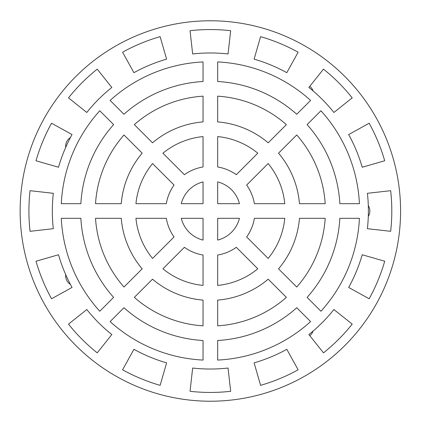 <?xml version="1.0" encoding="UTF-8"?>
<svg xmlns="http://www.w3.org/2000/svg" width="422" height="422" viewBox="0 0 422 422"><rect width="100%" height="100%" fill="white"/><g stroke="black" fill="none" stroke-linecap="round" stroke-linejoin="round"><path stroke-width="0.63" d="M296.735 287.029A115.069 115.069 0 0 0 325.193 218.316L299.462 218.316A89.406 89.406 0 0 1 278.536 268.835L296.735 287.029M307.1 297.394A129.702 129.702 0 0 0 339.852 218.316L359.428 218.316A149.251 149.251 0 0 1 320.942 311.236L307.1 297.394M268.149 258.443A74.773 74.773 0 0 0 284.771 218.316L254.382 218.316A44.626 44.626 0 0 1 246.659 236.958L268.149 258.443M217.673 360.072A149.251 149.251 0 0 0 310.592 321.585L296.75 307.738A129.702 129.702 0 0 1 217.673 340.496L217.673 360.072M110.121 321.585A149.251 149.251 0 0 0 203.04 360.072L203.04 340.496A129.702 129.702 0 0 1 123.962 307.738L110.121 321.585M61.285 218.316A149.251 149.251 0 0 0 99.777 311.236L113.618 297.394A129.702 129.702 0 0 1 80.86 218.316L61.285 218.316M99.777 110.764A149.251 149.251 0 0 0 61.285 203.684L80.86 203.684A129.702 129.702 0 0 1 113.618 124.606L99.777 110.764M203.04 61.928A149.251 149.251 0 0 0 110.121 100.415L123.962 114.262A129.702 129.702 0 0 1 203.04 81.504L203.04 61.928M310.592 100.415A149.251 149.251 0 0 0 217.673 61.928L217.673 81.504A129.702 129.702 0 0 1 296.75 114.262L310.592 100.415M359.428 203.684A149.251 149.251 0 0 0 320.942 110.764L307.1 124.606A129.702 129.702 0 0 1 339.852 203.684L359.428 203.684M286.385 124.627A115.069 115.069 0 0 0 217.673 96.163L217.673 121.895A89.406 89.406 0 0 1 268.192 142.821L286.385 124.627M325.193 203.684A115.069 115.069 0 0 0 296.735 134.971L278.536 153.165A89.406 89.406 0 0 1 299.462 203.684L325.193 203.684M257.8 153.207A74.773 74.773 0 0 0 217.673 136.586L217.673 166.975A44.626 44.626 0 0 1 236.315 174.697L257.8 153.207M284.771 203.684A74.773 74.773 0 0 0 268.149 163.557L246.659 185.042A44.626 44.626 0 0 1 254.382 203.684L284.771 203.684M239.448 203.684A29.999 29.999 0 0 0 217.673 181.908L217.673 203.684L239.448 203.684M203.04 96.163A115.069 115.069 0 0 0 134.328 124.627L152.521 142.821A89.406 89.406 0 0 1 203.04 121.895L203.04 96.163M123.984 134.971A115.069 115.069 0 0 0 95.52 203.684L121.251 203.684A89.406 89.406 0 0 1 142.177 153.165L123.984 134.971M203.04 136.586A74.773 74.773 0 0 0 162.913 153.207L184.398 174.697A44.626 44.626 0 0 1 203.04 166.975L203.04 136.586M152.564 163.557A74.773 74.773 0 0 0 135.942 203.684L166.331 203.684A44.626 44.626 0 0 1 174.054 185.042L152.564 163.557M203.04 181.908A29.999 29.999 0 0 0 181.265 203.684L203.04 203.684L203.04 181.908M134.328 297.373A115.069 115.069 0 0 0 203.04 325.837L203.04 300.105A89.406 89.406 0 0 1 152.521 279.179L134.328 297.373M162.913 268.793A74.773 74.773 0 0 0 203.04 285.414L203.04 255.025A44.626 44.626 0 0 1 184.398 247.303L162.913 268.793M254.107 362.857L260.585 385.349A181.444 181.444 0 0 0 298.122 369.804L286.802 349.31A158.028 158.028 0 0 1 254.107 362.857M308.888 334.551L323.484 352.855A181.444 181.444 0 0 0 352.212 324.128L333.907 309.532A158.028 158.028 0 0 1 308.888 334.551M348.667 287.44L369.16 298.765A181.444 181.444 0 0 0 384.706 261.229L362.213 254.751A158.028 158.028 0 0 1 348.667 287.44M390.656 190.686L367.393 193.308A158.028 158.028 0 0 1 367.393 228.692L390.656 231.314A181.444 181.444 0 0 0 390.656 190.686M369.16 123.235L348.667 134.56A158.028 158.028 0 0 1 362.213 167.249L384.706 160.771A181.444 181.444 0 0 0 369.16 123.235M323.484 69.145L308.888 87.449A158.028 158.028 0 0 1 333.907 112.468L352.212 97.872A181.444 181.444 0 0 0 323.484 69.145M260.585 36.651L254.107 59.143A158.028 158.028 0 0 1 286.802 72.689L298.122 52.196A181.444 181.444 0 0 0 260.585 36.651M239.448 218.316L217.673 218.316L217.673 240.092A29.999 29.999 0 0 0 239.448 218.316M192.664 368.037L190.042 391.299A181.444 181.444 0 0 0 230.67 391.299L228.049 368.037A158.028 158.028 0 0 1 192.664 368.037M230.67 30.7A181.444 181.444 0 0 0 190.042 30.7L192.664 53.963A158.028 158.028 0 0 1 228.049 53.963L230.67 30.7M133.916 349.31L122.591 369.804A181.444 181.444 0 0 0 160.128 385.349L166.611 362.857A158.028 158.028 0 0 1 133.916 349.31M160.128 36.651A181.444 181.444 0 0 0 122.591 52.196L133.916 72.689A158.028 158.028 0 0 1 166.611 59.143L160.128 36.651M86.805 309.532L68.501 324.128A181.444 181.444 0 0 0 97.229 352.855L111.825 334.551A158.028 158.028 0 0 1 86.805 309.532M97.229 69.145A181.444 181.444 0 0 0 68.501 97.872L86.805 112.468A158.028 158.028 0 0 1 111.825 87.449L97.229 69.145M166.331 218.316L135.942 218.316A74.773 74.773 0 0 0 152.564 258.443L174.054 236.958A44.626 44.626 0 0 1 166.331 218.316M121.251 218.316L95.52 218.316A115.069 115.069 0 0 0 123.984 287.029L142.177 268.835A89.406 89.406 0 0 1 121.251 218.316M203.04 218.316L181.265 218.316A29.999 29.999 0 0 0 203.04 240.092L203.04 218.316M51.553 123.235A181.444 181.444 0 0 0 36.007 160.771L58.505 167.249A158.028 158.028 0 0 1 72.046 134.56L51.553 123.235M58.505 254.751L36.007 261.229A181.444 181.444 0 0 0 51.553 298.765L72.046 287.44A158.028 158.028 0 0 1 58.505 254.751M53.32 193.308L30.057 190.686A181.444 181.444 0 0 0 30.057 231.314L53.32 228.692A158.028 158.028 0 0 1 53.32 193.308M400.578 211A190.222 190.222 0 0 0 115.248 46.262A190.222 190.222 0 0 0 115.248 375.738A190.222 190.222 0 0 0 400.578 211M217.673 255.025L217.673 285.414A74.773 74.773 0 0 0 257.8 268.793L236.315 247.303A44.626 44.626 0 0 1 217.673 255.025M217.673 300.105L217.673 325.837A115.069 115.069 0 0 0 286.385 297.373L268.192 279.179A89.406 89.406 0 0 1 217.673 300.105M70.416 137.583A10.244 10.244 0 0 0 65.705 147.362M65.705 274.638A10.244 10.244 0 0 0 70.416 284.417M368.295 216.428A10.244 10.244 0 0 0 368.295 205.572M309.801 335.696A10.244 10.244 0 0 0 313.071 331.096M313.071 90.904A10.244 10.244 0 0 0 309.801 86.304"/></g></svg>
